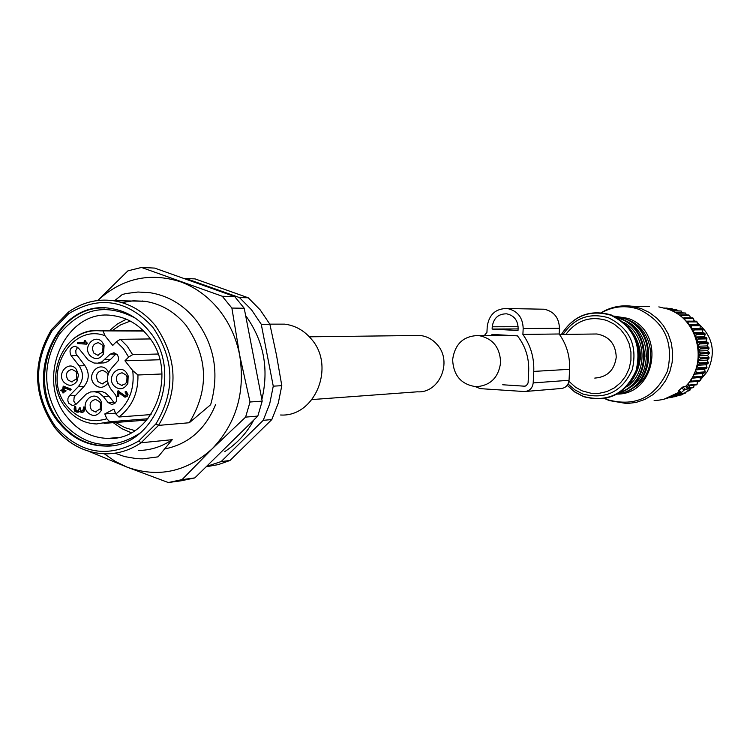 <?xml version="1.0" encoding="UTF-8"?>
<svg xmlns="http://www.w3.org/2000/svg" width="750" height="750" viewBox="0 0 750 750"><rect width="100%" height="100%" fill="white"/><g stroke="black" fill="none" stroke-linecap="round" stroke-linejoin="round"><path stroke-width="1.12" d="M594.759 378.084C607.238 377.175 614.391 370.228 616.247 357.262C615.722 344.109 609.281 336.356 596.934 333.984L592.716 334.041M500.625 362.559C500.006 347.288 492.666 338.278 478.603 335.531C463.594 335.812 454.941 343.837 452.634 359.597C453.412 375.581 461.259 384.619 476.175 386.7C490.369 385.659 498.525 377.606 500.625 362.559M484.387 335.456L486.938 332.391L487.228 326.503C489.084 314.391 495.806 308.4 507.384 308.522C517.537 310.819 522.797 317.484 523.181 328.509L559.434 328.322C559.069 317.784 554.016 311.419 544.256 309.225L540.675 309.159M523.181 328.509L522.891 334.434C530.662 345.394 534.281 357.712 533.766 371.409L533.194 382.913C532.453 388.256 529.538 391.144 524.447 391.547L480.244 388.641L475.416 386.663M492.234 326.784C493.566 318.103 498.375 313.781 506.663 313.828C514.022 315.45 517.837 320.25 518.128 328.228L518.016 330.525L492.122 329.072L492.234 326.784L518.119 326.709M502.716 384.769L524.456 386.184L526.35 385.669L528.084 382.997L528.694 371.091C529.163 357.844 525.422 346.106 517.481 335.869L492.131 334.416L491.222 335.363M533.194 382.913L569.044 380.287C568.331 385.406 565.528 388.153 560.634 388.547L526.078 391.416M569.044 380.287L569.597 369.309C570.094 356.222 566.616 344.447 559.153 333.984L559.434 328.322M522.891 334.434L559.153 333.984M492.122 329.072L518.091 328.922M97.706 300.478L127.922 270.853L141.506 267.459L222.272 296.259L231.881 308.062L239.634 355.012L250.031 402L245.597 417.122L212.306 448.697L182.053 479.625L168.309 482.541L127.012 467.119L88.875 451.341M141.506 267.459L154.659 268.087L234.694 296.569L244.219 308.25L262.191 401.128L257.803 416.081L194.822 477.9L181.2 480.788L169.612 482.362M97.763 300.478C122.053 278.325 149.55 272.072 180.244 281.719C195.122 287.109 207.909 296.306 218.606 309.319C229.181 322.472 236.184 337.706 239.634 355.012C245.512 392.025 236.4 423.253 212.306 448.697C186.722 471.966 158.287 478.116 127.012 467.119L115.237 461.4L104.334 453.816M222.272 296.259L234.694 296.569M231.881 308.062L244.219 308.25M250.031 402L262.191 401.128M245.597 417.122L257.803 416.081M182.053 479.625L194.822 477.9M141.506 301.191L142.491 300.994M215.709 404.353C205.434 429.488 188.241 444.394 164.138 449.062M159.787 359.756L124.941 360.806L128.634 357.056L132.637 354.666L157.997 354.028M137.944 374.991C138.319 393.019 131.972 407.025 118.922 417.009L115.903 414C129.094 403.463 134.719 389.016 132.769 370.65L137.944 374.991L162 373.978M118.922 417.009L151.078 414.562M115.547 413.147L104.784 413.934L106.819 418.772L109.837 421.781L147.994 418.744M73.697 338.588C81.778 332.512 90.703 329.944 100.462 330.881L143.653 331.059M103.191 331.284L104.953 335.663L112.725 345.441L116.4 341.691L120.403 339.309L150.216 338.944M132.769 370.65L124.941 360.806M115.903 414L113.859 409.153L104.784 413.934M63.525 386.222L70.791 388.959L71.119 389.531L70.312 390.047M64.237 387.787L64.134 390.169L65.475 390.272M65.034 390.291L65.512 390.909L63.497 391.331L62.944 393.009L62.503 391.266L60.544 390.553L62.559 390.131L63.206 386.203L70.537 389.569L69.872 390.066L63.656 387.553L63.544 390.206L65.653 390.281L66.094 390.881L65.184 391.378M64.078 391.378L64.031 392.438L63.075 393M61.078 390.009L62.559 390.066M126.309 391.481L125.747 391.509L127.444 394.453L126.619 396.422L124.875 397.134L118.397 392.541L117.722 396.619L117.216 396.019L117.431 391.453L118.247 391.022L124.875 395.991L126.431 394.378L125.016 391.988L126.309 391.481L128.006 394.416L127.181 396.384L125.4 397.097M118.941 392.981L118.809 396.056L118.05 396.534M118.172 390.975L125.297 395.944M114.956 403.312L113.756 402.197L108.094 402.553L111.712 404.494C116.616 403.266 117.9 400.106 115.566 395.006L110.822 389.006C106.078 381.675 106.388 374.681 111.741 368.034L118.266 360.647L118.556 357.497L117.328 354.637L113.953 352.753L110.203 354.178L101.897 361.828L97.631 363.188L93.984 363.019L88.134 359.991L78.516 348.122L75.197 346.247C70.172 347.316 68.822 350.466 71.137 355.688L79.162 365.859C83.859 373.163 83.559 380.109 78.263 386.719L69.413 395.728L67.969 398.372L67.856 400.894L68.719 403.228L72.656 405.656L76.097 404.25L86.072 394.228L90.591 391.922L102.066 391.584L105.544 393.066L109.05 396.225L103.359 396.562L99.178 393L94.134 391.556M108.094 402.553L103.359 396.562M63.769 382.087C56.203 373.144 69.281 359.719 76.294 369.291L78.441 374.85L77.203 380.897C73.106 386.306 68.634 386.709 63.769 382.087M89.869 355.406C82.228 346.462 95.438 332.906 102.506 342.488L104.1 345.375L103.528 353.953C99.431 359.597 94.875 360.075 89.869 355.406M113.728 385.566C106.022 376.547 119.344 363.019 126.469 372.675L128.175 375.881L127.856 383.428C123.853 389.747 119.147 390.459 113.728 385.566M87.412 412.209C79.781 403.2 92.972 389.794 100.031 399.431L101.438 401.841L101.278 410.438C97.256 416.438 92.634 417.028 87.412 412.209M84.797 340.688L87.337 343.125L86.653 344.109M77.944 342.431L85.219 342.881M74.925 406.434L75.759 406.931L76.041 410.438L77.953 411.075M79.641 407.859L80.438 410.85L81.506 411.431L83.053 409.828L83.662 407.025L84.056 409.903L83.241 411.872L81.431 412.566L79.491 411.272L77.081 412.266L74.719 411.225L74.072 409.163L74.709 406.369L75.459 410.484L77.203 411.122L78.572 410.709L79.116 408.403L80.213 407.822L81.019 410.812L81.947 411.375M84.253 406.997L84.628 409.866L83.803 411.816L82.022 412.519M79.725 411.628L78.028 412.219M75.272 406.331L74.691 406.369M70.2 388.988L70.791 388.959M63.544 390.206L64.134 390.169M126.619 396.422L127.181 396.384M118.247 391.022L118.809 390.994M124.013 395.644L124.575 395.606M104.972 359.503L110.653 359.344L107.588 361.659L104.072 362.897L97.95 363.141M110.653 359.344L115.866 354.047L110.203 354.178M113.756 402.197L109.05 396.225M97.406 391.378L99.853 391.247M77.634 347.231L75.769 350.541L76.013 353.831L84.938 365.672C89.616 372.938 89.316 379.856 84.037 386.428L74.194 396.872L73.8 401.156L75.938 404.4M75.825 371.484L72.066 369.403C66.638 370.65 65.194 374.1 67.725 379.753L71.541 381.844L76.406 378.984L76.659 372.9L75.825 371.484M101.991 344.747L98.353 342.684C92.766 343.847 91.266 347.316 93.825 353.091L97.528 355.162L102.647 352.153L103.012 346.613L101.991 344.747M125.906 374.878L122.081 372.778C116.559 374.025 115.088 377.512 117.666 383.212L121.547 385.331L125.4 383.869L126.797 381.825L127.003 376.959L125.906 374.878M99.516 401.588L95.587 399.469C90.216 400.791 88.809 404.25 91.359 409.838L95.362 411.966L100.322 408.694L100.425 403.144L99.516 401.588M86.756 343.134L86.409 344.147L77.4 343.594L77.428 342.431L85.256 342.928L84.159 341.55L84.553 340.603L87.337 343.125M77.484 342.441L78.066 342.431M84.9 340.791L85.481 340.781M75.459 410.484L76.041 410.438M107.972 383.222C103.556 388.434 98.897 388.669 94.013 383.925C85.959 374.456 99.881 360.253 107.334 370.378L108.694 372.647M107.981 374.756L106.809 372.572L102.694 370.303C96.741 371.653 95.156 375.422 97.941 381.591L102.122 383.869L107.513 380.644M276.253 324.141L284.644 324.141C295.172 325.481 304.069 330.45 311.344 339.056C335.841 366.347 314.981 417.3 280.584 414.994M206.166 466.772L218.287 464.606L230.006 460.481L271.819 419.559L278.269 403.172L281.803 385.669L276.45 354.928L269.887 324.272L260.175 309.872L248.241 297.787L195.066 278.897L185.944 278.531L239.475 297.572L248.241 297.787M271.819 419.559L263.222 420.328L221.128 461.578L230.006 460.481M221.128 461.578L206.531 466.416M184.209 278.606L185.944 278.531M239.475 297.572L251.494 309.759L261.262 324.272L269.887 324.272M261.262 324.272L273.263 386.166L281.803 385.669M273.263 386.166L269.709 403.809L263.222 420.328M114.638 300.666L122.316 294.497L126.169 293.522L137.953 292.022L149.841 292.669C167.794 295.519 183.028 304.481 195.544 319.566C214.528 344.934 219.553 373.312 210.647 404.719L189.309 422.747L158.503 425.391L155.925 423.9C175.556 390.994 174.488 358.716 152.7 327.066C127.069 299.662 99.047 295.228 68.644 313.753L68.138 312.394L68.606 311.962C82.106 302.428 96.872 298.65 112.894 300.637C129.553 303.159 143.691 311.456 155.306 325.538C177.778 358.2 178.847 391.491 158.503 425.391L141.084 442.772L172.247 439.678L158.091 456.844L142.734 458.869L136.65 458.672L124.631 456.591L114.956 453.188M68.644 313.753L51.975 330.975L51.3 329.878L68.138 312.441M121.875 302.578L133.2 300.806L144.675 301.256C160.988 303.712 174.834 311.794 186.188 325.5C208.191 357.309 209.231 389.728 189.309 422.747M51.975 330.975C33.122 363.319 34.181 395.034 55.153 426.15C79.884 453.778 107.747 458.738 138.75 441.028L141.084 442.772C130.406 450.019 118.856 453.712 106.434 453.844C85.903 453.422 68.719 444.647 54.872 427.528M172.247 439.678C161.794 446.747 150.478 450.347 138.309 450.478M148.941 330.881C184.978 372.037 154.903 448.978 104.653 446.044C86.409 445.556 71.119 437.691 58.791 422.456C21.534 378.928 57.141 298.912 110.447 308.428C125.578 310.613 138.412 318.103 148.941 330.881M67.341 417.431C78.263 430.903 91.791 437.906 107.934 438.431C152.934 441.347 180.047 372.562 147.816 335.738C138.338 324.225 126.769 317.522 113.109 315.637C65.663 307.462 34.134 378.703 67.341 417.431M131.166 432.722L121.762 428.625L113.203 422.625M109.237 330.834L117.263 324.094L126.3 319.191M146.756 420.084L104.025 423.366M140.222 330.666L142.912 330.45M312.028 399.562L417.375 391.809C439.341 393.497 452.841 361.762 437.278 344.756C432.581 339.319 426.825 336.216 420.009 335.456L414.769 335.522M698.362 355.856L707.512 355.406L709.003 357.497L708.9 358.528L700.275 359.006L697.941 360.413M698.353 356.156L700.388 357.956L709.003 357.497M707.512 355.406L709.209 353.559L709.209 352.519L707.503 350.644L708.994 348.591L708.881 347.55L700.256 347.869L700.369 348.919L708.994 348.591M698.372 355.613L700.594 353.962L709.209 353.559M697.884 346.472L700.256 347.869M697.791 345.919L699.619 343.931L708.244 343.659L706.997 345.919L708.881 347.55M696.938 341.756L699.394 342.9L699.619 343.931M696.778 341.128L698.325 339.056L706.978 338.859L705.975 341.278L708.028 342.647L708.244 343.659M695.541 337.191L697.997 338.053L698.325 339.056M695.269 336.431L696.534 334.359L705.197 334.219L704.466 336.788L706.65 337.875L706.978 338.859M693.722 332.812L696.094 333.403L696.534 334.359M693.272 331.903L694.247 329.897L702.947 329.822L702.497 332.484L704.766 333.281L705.197 334.219M692.091 328.753L693.703 328.997L694.247 329.897M691.013 327.047L691.5 325.725L700.228 325.706L700.069 328.444L702.413 328.931L702.947 329.822M689.419 324.816L690.862 324.891L691.5 325.725M688.022 323.053L688.322 321.891L697.097 321.928L697.228 324.703L699.609 324.891L700.228 325.706M686.381 321.188L688.322 321.891M684.619 319.397L684.759 318.45L693.581 318.534L694.012 321.169M683.016 317.916L684.759 318.45M680.831 316.106L680.859 315.441L689.728 315.562L690.394 317.85M679.359 315.009L680.859 315.441M676.688 313.238L685.584 313.041L686.409 314.953M675.469 312.516L676.669 312.891M694.312 376.95L693.778 377.85L702.478 377.119L703.003 376.238L694.312 376.95L693.403 375.131M693.928 374.034L704.822 372.787L702.553 373.547L703.003 376.238M695.381 370.566L696.581 372.497L696.15 373.453M695.7 369.666L698.034 368.803L706.688 368.203L704.513 369.253L705.253 371.841L704.822 372.787M696.863 365.85L698.372 367.809L698.034 368.803M697.05 365.109L699.422 363.975L708.056 363.431L706.003 364.762L707.016 367.219L706.688 368.203M697.856 361.031L699.637 362.944L699.422 363.975M700.388 357.956L700.275 359.006M698.353 351.291L700.594 352.913L700.594 353.962M698.325 350.766L700.369 348.919M697.913 360.647L707.016 360.131L708.9 358.528M707.016 360.131L708.272 362.419L708.056 363.431M691.688 378.291L702.478 377.119M700.134 377.578L700.303 380.344L691.575 381.112L690.947 381.947L699.684 381.159L700.303 380.344M697.312 381.375L697.181 384.113L688.153 385.209M694.087 385.078L693.675 387.497L689.794 387.881M690.459 388.397L689.831 390.459L688.434 390.6M700.594 352.913L709.209 352.519M697.847 346.238L706.997 345.919M699.394 342.9L708.028 342.647M696.881 341.522L705.975 341.278M697.997 338.053L706.65 337.875M695.466 336.966L704.466 336.788M696.094 333.403L704.766 333.281M693.619 332.606L702.497 332.484M693.703 328.997L702.413 328.931M691.941 328.5L700.069 328.444M690.862 324.891L699.609 324.891M689.334 324.703L697.228 324.703M687.609 321.141L696.384 321.188L697.097 321.928M683.972 317.784L692.794 317.869L693.581 318.534M680.006 314.869L688.884 314.991L689.728 315.562M675.759 312.422L685.584 313.041M682.087 312.534L681.197 311.016L672.244 310.837M671.466 310.481L681.197 311.016M677.428 310.603L676.631 309.506L668.653 309.328M667.978 309.084L676.631 309.506M672.525 309.188L671.934 308.531L665.812 308.381M665.391 308.259L671.934 308.531M667.406 308.306L664.547 308.025M666.291 308.072L667.172 308.091M675.853 394.359L680.991 393.825M676.8 393.788L675.881 394.369M688.144 383.916L688.416 384.928M689.625 382.031L690.947 381.947M690.956 379.472L691.575 381.112M691.753 378.188L693.778 377.85M693.844 374.222L702.553 373.547M696.581 372.497L705.253 371.841M695.625 369.891L704.513 369.253M698.372 367.809L707.016 367.219M696.994 365.344L706.003 364.762M699.637 362.944L708.272 362.419M698.344 351.028L707.503 350.644M688.491 385.613L696.478 384.853L697.181 384.113M689.531 388.481L693.675 387.497M687.834 391.134L689.831 390.459M676.791 393.9L680.7 393.488M684.759 393.056L685.988 392.316M684.019 393.497L685.697 392.953M673.059 395.859L681.591 394.509M672.375 396.188L681.328 394.969M670.087 397.191L676.763 396.459L677.344 395.653M669.609 397.387L676.763 396.459M668.438 397.828L672.375 397.087M668.334 397.866L672.075 397.425M697.172 322.566C713.109 336.225 716.456 352.613 707.203 371.719L700.312 380.025M698.869 381.234L697.388 382.35M693.984 320.559L695.053 321.178M681.188 392.653L680.616 393.45L683.297 393.169L682.134 394.641L688.828 390.113L690 387.347L687.834 388.997L685.172 389.269L681.188 392.653L679.125 390.253L678.45 390.984L680.559 393.431M680.559 393.384L678.45 390.984M689.916 387.338L687.609 384.591L686.512 385.659L688.706 388.2M679.125 390.253L683.053 386.822L685.697 386.531L686.512 385.659M685.697 386.531L687.834 388.997M533.766 371.409L569.597 369.309M524.316 386.175L525.272 386.1M120.403 339.309L127.266 346.219L132.637 354.666M109.837 421.781L96.562 423.966C84.253 423.422 74.006 417.984 65.794 407.653C41.175 378.375 64.809 325.528 100.462 330.881L143.25 330.656M128.634 357.056L123.328 348.544L116.4 341.691M104.953 335.663C70.003 322.781 41.325 376.378 66.862 405.975C78.019 419.072 91.341 423.337 106.819 418.772M63.356 386.231L63.938 386.203M118.256 396.084L118.819 396.056M75.216 395.4L69.413 395.728M84.037 386.428L78.263 386.719M84.938 365.672L79.162 365.859M76.941 355.538L71.137 355.688M80.438 410.85L81.019 410.812M83.662 407.025L84.244 406.988M84.141 407.634L84.722 407.597M75.197 406.969L75.778 406.931M138.75 441.028L155.925 423.9M110.606 445.725L105.694 445.941C87.459 445.444 72.188 437.587 59.859 422.372C24.891 381.309 54.112 305.512 104.709 307.997M140.353 432.919C111.619 451.444 85.369 447.656 61.594 421.556C42.516 392.822 41.766 363.694 59.353 334.191C80.953 308.128 106.322 302.803 135.45 318.216M681.853 393.319L682.416 393.966M683.053 386.822L685.172 389.269M681.853 387.741L683.925 390.141M604.809 398.644L609.159 400.547L626.85 403.575L636.066 402.431L644.897 399.422L652.978 394.641L660.009 388.275L665.681 380.578L669.788 371.85L672.15 362.438L672.675 352.716L671.334 343.069L668.194 333.881L663.366 325.538L657.066 318.337L649.528 312.591L641.062 308.503L631.688 306.197L649.322 306.647M685.397 386.597C708.722 363.853 698.466 318.825 667.875 309.113L658.819 306.891L668.222 309.169C678.919 313.181 687.15 320.166 692.897 330.131C701.794 347.681 700.941 364.669 690.319 381.075L687.553 384.619M605.203 398.569L608.419 399.928C635.559 406.997 655.247 397.359 667.481 371.006C673.997 342.441 664.519 321.891 639.047 309.375C626.034 304.959 613.528 306.075 601.528 312.722M654.131 400.528C663.328 400.266 671.719 397.416 679.294 391.969M614.062 316.125L627.581 318.291C665.559 329.991 656.841 394.116 617.391 394.106M630.478 389.334C658.856 377.072 656.859 329.616 627.544 319.772M617.456 394.069C654.891 390.159 660.169 329.391 623.962 318.263L614.138 316.153M617.597 393.994C654.516 389.241 659.053 329.269 623.25 318.253L614.278 316.219L624.009 318.272C658.547 328.922 656.109 386.166 620.859 393.366M626.409 389.484C654.319 376.922 652.35 330.15 623.475 319.978M644.906 356.466L644.7 351.394M616.369 317.259L619.453 318.234C652.537 328.472 652.612 382.678 619.584 392.784C652.537 382.678 652.416 328.416 619.406 318.225L616.388 317.269M620.363 392.269C652.163 380.953 650.981 328.209 618.684 318.216L617.194 317.709M626.784 386.878C648.3 372.366 646.725 335.184 624.056 322.538M640.312 359.269L639.891 349.003M630.431 382.594C644.25 363.291 643.462 344.597 628.078 326.522M634.894 375.15C641.737 360.984 641.156 347.128 633.159 333.581M567.244 385.275L574.688 391.856L583.397 396.441C607.65 402.769 625.237 394.116 636.141 370.481C641.953 344.869 633.488 326.438 610.753 315.188C589.828 309.328 573.403 315.75 561.478 334.444M563.044 334.425C574.416 317.897 589.556 312.347 608.475 317.775C629.794 328.331 637.734 345.619 632.278 369.637C622.059 391.809 605.569 399.928 582.806 394.003L574.884 389.878L568.059 383.981M568.931 381.328L575.503 387.216L582.066 390.834L591.028 393.253L599.053 393.347L606.909 391.566L614.184 387.994L620.513 382.8L625.575 376.247L629.109 368.663L630.938 360.441L630.947 351.984L629.156 343.734L625.65 336.103L620.616 329.484L614.297 324.216L607.031 320.55C590.306 315.628 576.591 320.241 565.884 334.387M596.934 333.984L559.5 334.472M505.416 335.175L478.603 335.531M507.384 308.522L544.256 309.225M524.456 386.184L525.141 386.128M130.256 321.066L120.581 324.909L111.872 330.816M134.812 430.603L124.809 427.613L115.622 422.428M146.85 420.113L141.778 420.328M63.788 386.175L63.206 386.203M70.65 390.075L70.163 390.103M64.237 390.178L63.656 390.206M65.213 390.253L64.622 390.291M65.072 390.291L65.653 390.262M61.603 389.972L61.022 390M61.781 390.084L62.372 390.056M117.919 390.909L118.491 390.881M126.066 391.406L125.503 391.444M112.669 404.428L111.712 404.494M73.556 405.6L72.656 405.656M76.659 372.9L77.597 371.484M76.406 378.984L77.203 380.897M103.012 346.613L104.1 345.375M102.647 352.153L103.528 353.953M127.003 376.959L128.175 375.881M126.797 381.825L127.856 383.428M100.425 403.144L101.438 401.841M100.322 408.694L101.278 410.438M77.428 342.431L78.009 342.422M85.125 340.594L84.553 340.603M77.784 411.075L77.203 411.122M80.194 407.822L79.612 407.859M84.188 406.978L83.606 407.016M72.562 381.797L71.541 381.844M98.606 355.144L97.528 355.162M122.634 385.275L121.547 385.331M96.375 411.891L95.362 411.966M102.122 383.869L103.266 383.822M245.634 315.581C263.756 340.734 269.166 368.7 261.872 399.478M253.725 420.084C247.031 432.769 237.375 443.287 224.747 451.641M269.812 324.141L284.644 324.141M51.319 329.784L68.109 312.413M68.184 312.272C81.787 302.559 96.684 298.688 112.894 300.637L144.675 301.256M106.425 453.844C85.678 453.422 68.362 444.553 54.459 427.228C33.112 395.4 32.044 362.963 51.272 329.916M104.653 446.044L111.141 445.669M107.934 438.431L117.656 437.531M420.009 335.456L309.366 336.806M665.513 308.297L671.25 308.428M680.662 393.441L681.788 394.753M687.609 384.581L690 387.347M601.209 312.684C610.622 307.059 620.775 304.894 631.688 306.197M664.153 399.15L679.387 392.072M630.178 382.941C644.456 363.366 643.641 344.438 627.75 326.156M567.197 385.331L574.716 392.006L583.538 396.656C608.025 403.031 625.763 394.331 636.75 370.556C642.628 344.812 634.106 326.278 611.184 314.944C590.006 309.037 573.422 315.534 561.422 334.444"/></g></svg>
